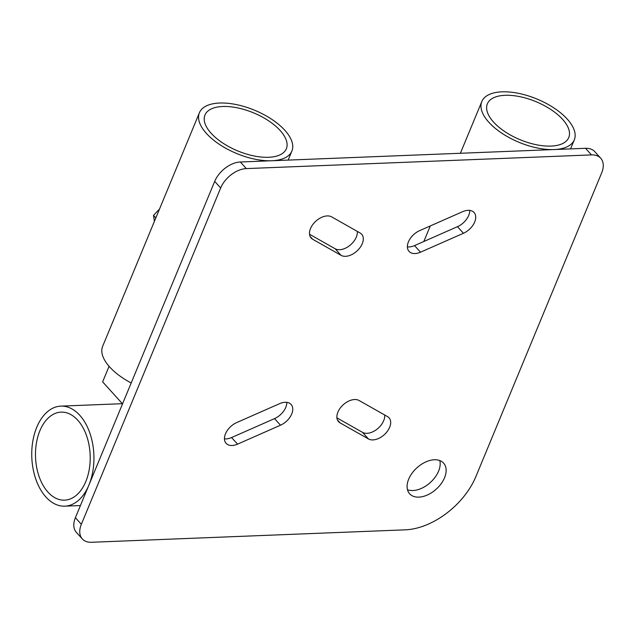 <?xml version="1.0" encoding="UTF-8"?>
<svg xmlns="http://www.w3.org/2000/svg" width="635" height="635" viewBox="0 0 635 635"><rect width="100%" height="100%" fill="white"/><g stroke="black" fill="none" stroke-linecap="round" stroke-linejoin="round"><path stroke-width="0.95" d="M600.726 158.242L594.765 151.646A22.884 14.399 137.9 0 0 585.526 148.304L240.363 161.996A22.884 14.399 137.9 0 0 214.694 181.388L75.39 517.7A22.884 14.399 137.9 0 0 76.343 532.336L82.312 538.932A22.884 14.399 -42.1 0 1 81.351 524.296L220.655 187.984A22.884 14.399 -42.1 0 1 246.324 168.593L591.487 154.9A22.884 14.399 -42.1 0 1 600.726 158.242A22.884 14.399 -42.1 0 1 601.678 172.879L475.917 476.496A62.928 39.6 -42.1 0 1 405.328 529.828L91.543 542.274A22.884 14.399 -42.1 0 1 82.312 538.932M309.523 234.259L335.121 248.753A14.875 9.358 137.9 0 0 349.655 245.578A14.875 9.358 137.9 0 0 357.283 231.378M469.749 210.407A14.875 9.358 -42.1 0 1 457.478 226.671L414.536 245.602A14.875 9.358 -42.1 0 1 407.392 246.888M286.806 402.352A14.875 9.358 -42.1 0 1 274.526 418.616L231.584 437.547A14.875 9.358 -42.1 0 1 224.441 438.833M336.915 417.862L362.506 432.356A14.875 9.358 137.9 0 0 377.039 429.181A14.875 9.358 137.9 0 0 384.667 414.98M439.777 460.558A22.884 14.399 -42.1 0 1 432.975 479.846A22.884 14.399 -42.1 0 1 412.909 490.537A22.884 14.399 -42.1 0 1 407.479 489.744M341.082 255.349A14.875 9.358 137.9 0 0 357.973 250.047A14.875 9.358 137.9 0 0 361.632 234.188A14.875 9.358 137.9 0 0 360.116 232.981L331.684 216.884A14.875 9.358 137.9 0 0 314.793 222.186A14.875 9.358 137.9 0 0 311.134 238.038A14.875 9.358 137.9 0 0 312.65 239.252L341.082 255.349L335.121 248.753M420.497 252.198A14.875 9.358 -42.1 0 1 409.043 251.389A14.875 9.358 -42.1 0 1 419.664 230.624L462.605 211.693A14.875 9.358 -42.1 0 1 474.059 212.503A14.875 9.358 -42.1 0 1 463.439 233.267L420.497 252.198L414.536 245.602M279.662 403.638A14.875 9.358 -42.1 0 1 291.108 404.447A14.875 9.358 -42.1 0 1 280.495 425.212L237.553 444.143A14.875 9.358 -42.1 0 1 226.1 443.333A14.875 9.358 -42.1 0 1 236.72 422.569L279.662 403.638M359.077 400.487A14.875 9.358 137.9 0 0 342.178 405.789A14.875 9.358 137.9 0 0 338.526 421.648A14.875 9.358 137.9 0 0 340.042 422.854L368.467 438.952A14.875 9.358 137.9 0 0 385.366 433.649A14.875 9.358 137.9 0 0 389.025 417.798A14.875 9.358 137.9 0 0 387.501 416.584L359.077 400.487M434.348 459.764A22.884 14.399 -42.1 0 1 443.587 463.106A22.884 14.399 -42.1 0 1 441.158 483.703A22.884 14.399 -42.1 0 1 418.87 497.134A22.884 14.399 -42.1 0 1 409.639 493.792A22.884 14.399 -42.1 0 1 412.067 473.194A22.884 14.399 -42.1 0 1 434.348 459.764M109.077 366.308L102.64 381.857L122.539 403.868M36.751 427.284A50.054 31.059 -92.3 0 0 36.005 479.703A50.054 31.059 -92.3 0 0 64.826 506.166A50.054 31.059 -92.3 0 0 88.932 485.005A50.054 31.059 -92.3 0 0 89.686 432.586A50.054 31.059 -92.3 0 0 60.857 406.13A50.054 31.059 -92.3 0 0 36.751 427.284M85.804 481.544A44.053 27.337 87.7 0 1 64.587 500.158A44.053 27.337 87.7 0 1 39.219 476.877A44.053 27.337 87.7 0 1 39.886 430.752A44.053 27.337 87.7 0 1 61.095 412.131A44.053 27.337 87.7 0 1 86.463 435.412A44.053 27.337 87.7 0 1 85.804 481.544M567.277 119.134A50.054 23.424 22.5 0 0 518.803 93.401A50.054 23.424 22.5 0 0 481.814 101.536A50.054 23.424 22.5 0 0 488.831 122.245A50.054 23.424 22.5 0 0 537.313 147.987A50.054 23.424 22.5 0 0 574.302 139.851A50.054 23.424 22.5 0 0 567.277 119.134M562.57 119.324A44.053 20.614 -157.5 0 1 568.754 137.549A44.053 20.614 -157.5 0 1 536.202 144.709A44.053 20.614 -157.5 0 1 493.538 122.063A44.053 20.614 -157.5 0 1 487.362 103.838A44.053 20.614 -157.5 0 1 519.914 96.679A44.053 20.614 -157.5 0 1 562.57 119.324M154.384 221.424L153.519 215.384L159.504 209.066M131.191 382.976A50.054 23.424 -157.5 0 1 109.688 366.998A50.054 23.424 -157.5 0 1 102.664 346.281L199.406 112.736A50.054 23.424 -157.5 0 1 236.395 104.6A50.054 23.424 -157.5 0 1 284.877 130.334A50.054 23.424 -157.5 0 1 291.902 151.043A50.054 23.424 -157.5 0 1 254.905 159.179A50.054 23.424 -157.5 0 1 206.431 133.445A50.054 23.424 -157.5 0 1 199.406 112.736M211.137 133.255A44.053 20.614 22.5 0 0 253.802 155.908A44.053 20.614 22.5 0 0 286.353 148.749A44.053 20.614 22.5 0 0 280.17 130.524A44.053 20.614 22.5 0 0 237.506 107.871A44.053 20.614 22.5 0 0 204.954 115.03A44.053 20.614 22.5 0 0 211.137 133.255M153.519 215.384L155.829 217.932M75.39 517.7L81.351 524.296M214.694 181.388L220.655 187.984M240.363 161.996L246.324 168.593M585.526 148.304L591.487 154.9M310.086 236.41L312.65 239.252M457.478 226.671L463.439 233.267M274.526 418.616L280.495 425.212M231.584 437.547L237.553 444.143M337.471 420.013L340.042 422.854M362.506 432.356L368.467 438.952M80.423 505.547L64.826 506.166M122.372 403.685L60.857 406.13M423.831 241.506L430.284 225.941M460.383 153.273L481.814 101.536M570.555 148.9L574.302 139.851M291.902 151.043L288.147 160.099"/></g></svg>
